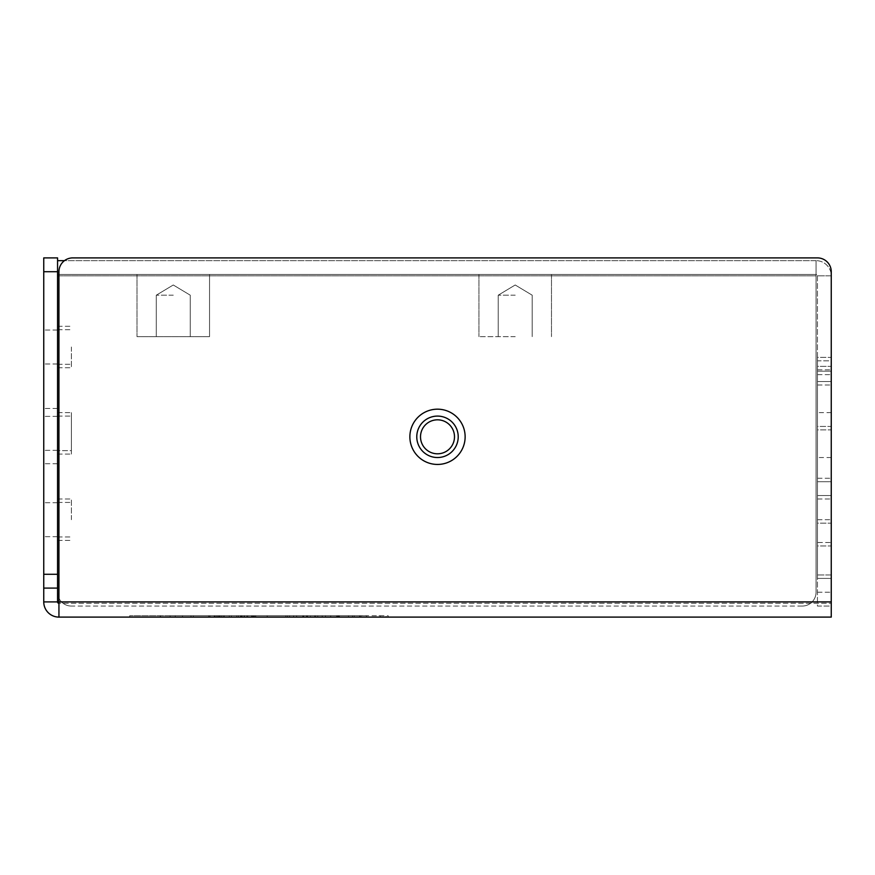 <?xml version="1.0" encoding="UTF-8"?>
<svg xmlns="http://www.w3.org/2000/svg" width="875" height="875" viewBox="0 0 875 875"><rect width="100%" height="100%" fill="white"/><g stroke="black" fill="none" stroke-linecap="round" stroke-linejoin="round"><path stroke-width="0.66" stroke-dasharray="4.38 3.28" d="M817.436 574.962L817.436 578.419L831.25 578.419L831.25 574.962L831.25 578.419L831.25 574.962L831.25 578.419L817.436 578.419L831.25 578.419L817.436 578.419L817.436 495.523L831.25 495.523L831.25 498.98L831.25 495.523L817.436 495.523L817.436 574.962L817.436 371.186L831.25 371.186L831.25 374.642L831.25 371.186L817.436 371.186L817.436 574.962L831.25 574.962L831.25 374.642L831.25 574.962L817.436 574.962M817.436 426.442L817.436 429.898L831.25 429.898L831.25 426.442L831.25 429.898L817.436 429.898L817.436 381.544L831.25 381.544L831.25 385L831.25 381.544L817.436 381.544L817.436 426.442L831.25 426.442L831.25 385L831.25 426.442L817.436 426.442M817.436 542.5L817.436 545.956L831.25 545.956L831.25 542.5L831.25 545.956L817.436 545.956L817.436 366.352L831.25 366.352L831.25 369.808L831.25 366.352L817.436 366.352L817.436 542.5L831.25 542.5L831.25 369.808L831.25 542.5L817.436 542.5M817.436 481.709L831.25 481.709L831.25 478.253L831.25 481.709L817.436 481.709L817.436 478.253L817.436 481.709L831.25 481.709L817.436 481.709L817.436 523.163L831.25 523.163L831.25 519.706L831.25 523.163L817.436 523.163L817.436 481.709M817.436 360.817L817.436 357.372L831.25 357.372L831.25 360.817L831.25 357.372L817.436 357.372L817.436 478.253L817.436 360.817L831.25 360.817L831.25 478.253L831.25 360.817L817.436 360.817M831.25 481.709L831.25 519.706L831.25 481.709M817.436 435.083L817.436 412.628L817.436 435.083M831.25 435.083L831.25 412.628L831.25 435.083M173.272 295.192L156.286 295.192L173.272 295.192M173.272 336.645L209.541 336.645L173.272 336.645M515.211 295.192L498.225 295.192L515.211 295.192M515.211 336.645L478.942 336.645L515.211 336.645M173.272 274.477L209.541 274.477L173.272 274.477M515.211 274.477L478.942 274.477L515.211 274.477M209.541 336.645L137.003 336.645L209.541 336.645L209.541 274.477L137.003 274.477L209.541 274.477L209.541 336.645M831.25 606.058L831.25 592.233L831.25 606.058L817.436 606.058L817.436 592.233L817.436 606.058L831.25 606.058M58.942 598.259A13.814 13.814 0 0 0 71.378 606.058A13.814 13.814 0 0 1 57.564 592.233L57.564 275.855L816.058 275.855L816.058 592.233A13.814 13.814 0 0 1 802.233 606.058A13.814 13.814 0 0 0 816.058 592.233L816.058 274.477A1.378 1.378 0 0 1 817.436 275.855L817.436 592.233L817.436 275.855L831.25 275.855L831.25 592.233L831.25 275.855L817.436 275.855L831.25 275.855A15.192 15.192 0 0 0 816.058 260.662L816.058 592.233A13.814 13.814 0 0 1 802.233 606.058A13.814 13.814 0 0 0 816.058 592.233L816.058 260.662L57.564 260.662L57.564 592.233L57.564 260.662M802.233 606.058L71.378 606.058A13.814 13.814 0 0 1 57.564 592.233A13.814 13.814 0 0 0 71.378 606.058L802.233 606.058M57.564 592.233L57.564 274.477L816.058 274.477L57.564 274.477L57.564 275.855L816.058 275.855L816.058 260.662A15.192 15.192 0 0 1 831.25 275.855L817.436 275.855A1.378 1.378 0 0 0 816.058 274.477L816.058 260.662L64.477 260.662M420.514 436.811A16.986 16.986 0 0 1 445.998 422.1A16.986 16.986 0 0 1 445.998 451.522A16.986 16.986 0 0 1 420.514 436.811A16.986 16.986 0 0 0 445.998 451.522A16.986 16.986 0 0 0 445.998 422.1A16.986 16.986 0 0 0 420.514 436.811A16.986 16.986 0 0 0 445.998 451.522A16.986 16.986 0 0 0 445.998 422.1A16.986 16.986 0 0 0 420.514 436.811M409.872 436.811A27.628 27.628 0 0 0 451.314 460.742A27.628 27.628 0 0 0 451.314 412.88A27.628 27.628 0 0 0 409.872 436.811M416.773 436.811A20.727 20.727 0 0 0 447.858 454.759A20.727 20.727 0 0 0 447.858 418.862A20.727 20.727 0 0 0 416.773 436.811A20.727 20.727 0 0 1 437.5 416.084A20.727 20.727 0 0 1 458.227 436.811A20.727 20.727 0 0 1 437.5 457.537A20.727 20.727 0 0 1 416.773 436.811A20.727 20.727 0 0 0 437.5 457.537A20.727 20.727 0 0 0 458.227 436.811A20.727 20.727 0 0 0 437.5 416.084A20.727 20.727 0 0 0 416.773 436.811M57.564 519.706L57.564 498.98L57.564 519.706M43.75 519.706L43.75 502.72L43.75 519.706M57.564 347.003L57.564 367.73L57.564 347.003M43.75 347.003L43.75 363.989L43.75 347.003M57.564 433.355L57.564 450.625L71.378 450.625L71.378 412.628L71.378 454.081L71.378 433.355L71.378 450.625L57.564 450.625L57.564 416.084L57.564 454.081L57.564 433.355M43.75 433.355L43.75 450.341L43.75 433.355M71.378 347.003L71.378 367.73L71.378 347.003M71.378 519.706L71.378 498.98L71.378 519.706M71.378 433.355L71.378 454.081L71.378 433.355M43.75 257.895L43.75 588.087L57.564 588.087L57.564 257.895M57.564 588.087L43.75 588.087L57.564 588.087L57.564 601.913L43.75 601.913A15.192 15.192 0 0 0 58.942 617.105L831.25 617.105L831.25 271.709A13.814 13.814 0 0 0 817.436 257.895A13.814 13.814 0 0 1 831.25 271.709L831.25 603.291L58.942 603.291L58.942 617.105L58.942 601.913L58.942 617.105M57.564 436.122L57.564 408.483L57.564 436.122M193.091 617.105L129.697 617.105L193.091 617.105L193.091 615.727L236.764 615.727L193.091 615.727M160.453 617.105L160.453 615.727L160.453 617.105M182.525 617.105L182.525 615.727L175.241 615.727L182.525 615.727L182.525 617.105M175.241 617.105L175.241 615.727L129.697 615.727L175.241 615.727L175.241 617.105M129.697 617.105L129.697 615.727L129.697 617.105M160.223 617.105L160.223 615.727L160.223 617.105M190.98 617.105L190.98 615.727M193.32 617.105L193.32 615.727L193.32 617.105M209.759 617.105L209.759 615.727L209.759 617.105M214.452 617.105L214.452 615.727M236.764 617.105L236.764 615.727L208.589 615.727L236.764 615.727L208.589 615.727L236.764 615.727L236.764 617.105M215.162 617.105L215.162 615.727M208.589 617.105L208.589 615.727L208.567 617.105M221.495 617.105L221.495 615.727M223.147 617.105L223.147 615.727M219.384 617.105L219.384 615.727M214.222 617.105L214.222 615.727M209.989 617.105L209.989 615.727L209.989 617.105M249.583 617.105L314.716 617.105L303.68 617.105L303.68 615.727L240.516 615.727L240.516 617.105L240.516 615.727L338.68 615.727L170.078 615.727L303.68 615.727L240.516 615.727L240.516 617.105L244.508 617.105L244.508 615.727L314.716 615.727L240.756 615.727L240.756 617.105L314.573 617.105L244.508 617.105L249.583 617.105L249.583 615.727M254.844 617.105L314.705 617.105L303.68 617.105L314.705 617.105L314.716 615.727L314.705 617.105L314.716 615.727L285.83 615.727L314.005 615.727L314.005 617.105L314.716 617.105L285.83 617.105L314.716 617.105L302.739 617.105L302.739 615.727L302.739 617.105L338.658 617.105L338.658 615.727L338.68 617.105L216.88 617.105L254.844 617.105L254.844 615.727L216.858 615.727L216.858 617.105L254.844 617.105L254.844 615.727M330.673 617.105L170.078 617.105L314.716 617.105L314.716 615.727L303.68 615.727L303.68 617.105L338.188 617.105L330.673 617.105L330.673 615.727M322.23 617.105L217.033 617.105L338.898 617.105L338.898 615.727L217.033 615.727L388.139 615.727L388.139 617.105L377.869 617.105L377.869 615.727L352.516 615.727L364.241 615.727L364.241 617.105L326.452 617.105L326.452 615.727L338.898 615.727L338.909 617.105L217.044 617.105L338.898 617.105L338.898 615.727L338.909 617.105L322.23 617.105L322.23 615.727M293.584 617.105L293.584 615.727M307.202 617.105L307.202 615.727L307.202 617.105M285.83 617.105L285.83 615.727L285.83 617.105M219.625 617.105L219.625 615.727M238.405 617.105L238.405 615.727M253.192 617.105L253.192 615.727L253.192 617.105M244.037 617.105L244.037 615.727M252.262 617.105L252.262 615.727M267.52 617.105L267.017 615.727L267.52 617.105M246.859 617.105L338.942 617.105L338.942 615.727L338.909 617.105L217.044 617.105L217.033 615.727L217.044 617.105L242.156 617.105L242.156 615.727L241.456 615.727L241.456 617.105L246.859 617.105L246.859 615.727M336.547 617.105L336.547 615.727M325.511 617.105L325.511 615.727M337.717 617.105L337.717 615.727M337.488 617.105L337.488 615.727M314.705 615.727L303.68 615.727L314.716 615.727L303.68 615.727L303.68 617.105L244.508 617.105L244.508 615.727L244.508 617.105L314.716 617.105L303.68 617.105L303.68 615.727L303.68 617.105L251.705 617.105L251.705 615.727L314.573 615.727L314.573 617.105L314.716 615.727M218.444 617.105L218.444 615.727L218.444 617.105M251.552 617.105L251.552 615.727M242.156 617.105L241.456 617.105L242.156 617.105M217.033 617.105L217.033 615.727L217.044 617.105M231.361 617.105L231.361 615.727M170.078 617.105L170.078 615.727L170.078 617.105M338.188 617.105L338.188 615.727L338.188 617.105M315.656 617.105L315.656 615.727M268.22 617.105L240.975 617.105L240.975 615.727L268.22 615.727L240.986 615.727L240.986 617.105L268.22 617.105L268.22 615.727L268.22 617.105M287.481 617.105L219.581 617.105L287.481 617.105L287.481 615.727L315.777 615.727L315.777 617.105L310.483 617.105L310.483 615.727L312.32 615.727L302.969 615.727L339.369 615.727L217.58 615.727L217.58 617.105L287.481 617.105L287.481 615.727M339.369 617.105L339.369 615.727L339.369 617.105M302.969 617.105L302.969 615.727L302.969 617.105M326.452 617.105L220.095 617.105L220.095 615.727L216.737 615.727L216.737 617.105L359.559 617.105L359.559 615.727M338.986 615.727L338.898 617.105L338.986 615.727M377.869 617.105L352.516 617.105L360.97 617.105L360.97 615.727L326.452 615.727M352.516 617.105L352.516 615.727L352.516 617.105M366.603 617.105L366.603 615.727M359.559 617.105L386.094 617.105L386.094 615.727L377.869 615.727M218.214 617.105L218.214 615.727L218.214 617.105M229.25 617.105L229.25 615.727M43.75 436.122L43.75 408.483L43.75 436.122M72.767 257.895A13.814 13.814 0 0 0 58.942 271.709A13.814 13.814 0 0 1 72.767 257.895L817.436 257.895L72.767 257.895A13.814 13.814 0 0 0 58.942 271.709L58.942 603.291L831.25 603.291L831.25 617.105L831.25 601.913L58.942 601.913L831.25 601.913L58.942 601.913L58.942 271.709L58.942 601.913M817.436 257.895A13.814 13.814 0 0 1 831.25 271.709L831.25 601.913M58.942 603.291A1.378 1.378 0 0 1 57.564 601.913L43.75 601.913L43.75 588.087M57.564 601.913L43.75 601.913M817.436 374.642L831.25 374.642L817.436 374.642M817.436 498.98L831.25 498.98L817.436 498.98M817.436 385L831.25 385L817.436 385M817.436 369.808L831.25 369.808L817.436 369.808M817.436 478.253L831.25 478.253L817.436 478.253M817.436 519.706L831.25 519.706L817.436 519.706M817.436 592.233L831.25 592.233L817.436 592.233M57.564 275.855L58.942 275.855M247.8 617.105L247.8 615.727M289.592 617.105L289.592 615.727M296.614 617.105L296.614 615.727M241.227 617.105L241.227 615.727M255.784 617.105L255.784 615.727M307.552 617.105L307.552 615.727M306.502 617.105L306.502 615.727M253.903 617.105L253.903 615.727M224.317 617.105L224.317 615.727M359.789 617.105L359.789 615.727M380.22 617.105L380.22 615.727M354.156 617.105L354.156 615.727M348.523 617.105L348.523 615.727M43.75 271.709L57.564 271.709M43.75 574.273L57.564 574.273M831.25 412.628L817.436 412.628M831.25 457.537L817.436 457.537M173.272 284.988L156.286 295.192L156.286 336.645L156.286 295.192L173.272 284.988L190.258 295.192L190.258 336.645L190.258 295.192L173.272 284.988M515.211 284.988L498.225 295.192L498.225 336.645L498.225 295.192L515.211 284.988L532.197 295.192L532.197 336.645L532.197 295.192L515.211 284.988M137.003 274.477L137.003 336.645L137.003 274.477M478.942 274.477L478.942 336.645L478.942 274.477M551.48 274.477L551.48 336.645L551.48 274.477M57.564 502.72L43.75 502.72L57.564 502.72M57.564 536.692L43.75 536.692L57.564 536.692M57.564 330.017L43.75 330.017L57.564 330.017M57.564 363.989L43.75 363.989L57.564 363.989M57.564 416.369L43.75 416.369L57.564 416.369M57.564 450.341L43.75 450.341L57.564 450.341M57.564 364.273L71.378 364.273L57.564 364.273M57.564 329.733L71.378 329.733L57.564 329.733M57.564 367.73L71.378 367.73L57.564 367.73M57.564 326.287L71.378 326.287L57.564 326.287M57.564 416.084L71.378 416.084L57.564 416.084M57.564 454.081L71.378 454.081L57.564 454.081M57.564 412.628L71.378 412.628L57.564 412.628M57.564 536.977L71.378 536.977L57.564 536.977M57.564 502.436L71.378 502.436L57.564 502.436M57.564 540.433L71.378 540.433L57.564 540.433M57.564 498.98L71.378 498.98L57.564 498.98M317.756 617.105L317.756 615.727M241.183 615.727L241.183 617.105M240.855 615.727L240.855 617.105M57.564 408.483L43.75 408.483L57.564 408.483M57.564 463.75L43.75 463.75L57.564 463.75"/><path stroke-width="1.31" d="M57.564 592.233A13.814 13.814 0 0 0 58.942 598.259M420.514 436.811A16.986 16.986 0 0 1 445.998 422.1A16.986 16.986 0 0 1 445.998 451.522A16.986 16.986 0 0 1 420.514 436.811M57.564 260.662L64.477 260.662M409.872 436.811A27.628 27.628 0 0 1 451.314 412.88A27.628 27.628 0 0 1 451.314 460.742A27.628 27.628 0 0 1 409.872 436.811M416.773 436.811A20.727 20.727 0 0 0 447.858 454.759A20.727 20.727 0 0 0 447.858 418.862A20.727 20.727 0 0 0 416.773 436.811M57.564 257.895L57.564 271.709L43.75 271.709L43.75 257.895L57.564 257.895L43.75 257.895M817.436 257.895L72.767 257.895L817.436 257.895A13.814 13.814 0 0 1 831.25 271.709L831.25 617.105L58.942 617.105A15.192 15.192 0 0 1 43.75 601.913L57.564 601.913L57.564 271.709M72.767 257.895A13.814 13.814 0 0 0 58.942 271.709L58.942 601.913L831.25 601.913M57.564 588.087L43.75 588.087L43.75 271.709M58.942 617.105L58.942 601.913M57.564 601.913A1.378 1.378 0 0 0 58.942 603.291M43.75 588.087L43.75 601.913M58.942 275.855L57.564 275.855M57.564 574.273L43.75 574.273"/></g></svg>
